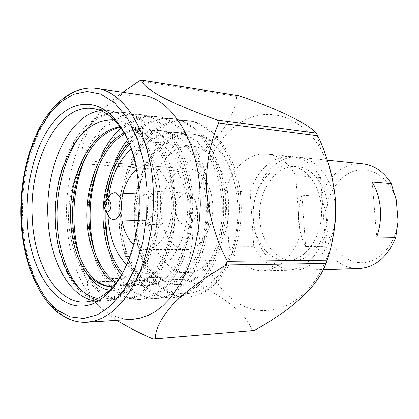 <?xml version="1.0" encoding="UTF-8"?>
<svg xmlns="http://www.w3.org/2000/svg" width="419" height="419" viewBox="0 0 419 419"><rect width="100%" height="100%" fill="white"/><g stroke="black" fill="none" stroke-linecap="round" stroke-linejoin="round"><path stroke-width="0.31" stroke-dasharray="2.1 1.57" d="M253.202 218.87C250.792 191.132 269.328 163.452 290.472 165.95C305.928 166.977 319.886 184.863 321.321 207.127C323.903 234.792 305.933 261.362 286.638 260.697C269.244 261.184 254.417 241.726 253.202 218.87M259.728 219.085C257.313 191.535 275.854 164.059 297.003 166.558C312.464 167.584 326.417 185.35 327.857 207.447C330.444 234.907 312.495 261.278 293.195 260.623C275.796 261.105 260.953 241.784 259.728 219.085M106.546 211.862L106.007 207.976L107.023 200.073M137.788 209.207C137.998 200.235 140.842 195.312 146.32 194.437C150.51 195.165 152.956 198.967 153.663 205.839C153.454 214.79 150.651 219.729 145.257 220.656C140.967 219.959 138.474 216.141 137.788 209.207M155.926 205.362C155.014 196.595 151.893 191.74 146.556 190.797C139.543 191.907 135.903 198.197 135.636 209.662C136.51 218.54 139.7 223.416 145.199 224.301C152.076 223.107 155.653 216.796 155.926 205.362M196.501 207.106C195.568 198.674 192.394 193.997 186.984 193.075C179.871 194.123 176.19 200.162 175.949 211.197C176.849 219.739 180.097 224.443 185.68 225.296C192.646 224.16 196.249 218.095 196.501 207.106M127.633 139.632C139.742 124.323 154.155 117.289 170.879 118.525C195.291 119.928 220.174 154.517 223.138 195.94C225.38 220.373 220.457 248.519 210.066 267.61C199.365 286.559 186.287 296.678 170.832 297.972C150.018 297.39 134.792 283.171 125.15 255.307C121.473 243.659 119.515 231.607 119.263 219.147C118.849 202.115 121.625 185.35 127.601 168.852C138.904 138.317 161.32 117.702 186.403 120.504C210.909 121.955 235.845 156.057 238.809 196.81C241.056 220.855 236.117 248.546 225.684 267.338C214.947 285.994 201.801 295.971 186.251 297.26C164.217 297.967 145.943 278.158 137.992 247.734L134.902 230.345C137.861 251.526 145.053 268.652 156.481 281.715C173.068 298.019 196.642 298.443 214.978 279.206C233.294 260.241 242.669 221.442 235.771 188.634C230.089 157.78 210.694 135.505 191.52 134.096C161.729 131.325 137.223 166.495 134.122 207.573C133.289 224.38 135.672 240.26 141.266 255.208C149.635 273.665 162.174 284.302 177.247 284.726C200.319 284.328 221.881 251.61 222.332 210.076C222.3 188.304 216.042 165.877 204.896 150.552C196.281 140.056 186.722 133.986 176.221 132.341C146.519 129.597 122.107 165.311 118.944 206.965C118.085 224.013 120.421 240.118 125.941 255.281C134.211 274.005 146.645 284.805 161.614 285.25C184.522 284.868 205.996 251.636 206.436 209.421C206.258 192.4 202.974 176.462 196.574 161.619C186.722 142.979 174.681 132.614 160.456 130.529C148.949 129.55 138.469 133.656 129.026 142.832M112.36 173.209C123.128 139.239 146.346 115.906 172.843 118.776C197.27 120.185 222.159 154.716 225.123 196.05C227.365 220.436 222.442 248.525 212.045 267.573C201.34 286.486 188.251 296.589 172.78 297.883C144.256 299.894 121.688 261.54 121.154 219.2C120.452 194.94 127.491 167.029 139.799 148.415C151.379 130.351 169.873 118.42 188.314 120.751C212.826 122.201 237.767 156.245 240.736 196.914C242.978 220.913 238.039 248.546 227.601 267.306C216.859 285.926 203.707 295.882 188.147 297.176C175.839 297.244 165.285 292.09 156.481 281.715M120.986 128.198C131.404 119.127 142.701 115.22 154.868 116.477C179.175 117.839 203.99 152.93 206.949 195.039C209.181 219.875 204.283 248.493 193.939 267.893C183.286 287.141 170.282 297.411 154.93 298.705C136.034 298.328 121.678 285.962 111.852 261.597C106.819 248.121 104.169 233.823 103.902 218.702C103.493 198.784 107.159 179.615 114.89 161.189L114.56 167.757M98.397 166.93C109.642 135.384 131.901 113.968 156.895 116.739C181.218 118.1 206.043 153.134 209.002 195.154C211.234 219.944 206.337 248.498 195.982 267.856C185.324 287.067 172.309 297.322 156.947 298.616C135.096 299.302 117.058 278.719 109.39 247.289M92.85 300.481L101.052 301.193C108.374 300.858 115.544 297.967 122.552 292.53C135.29 282.286 144.869 265.793 151.296 243.041C141.062 279.745 125.349 299.082 104.158 301.051C89.818 300.921 78.081 292.719 68.941 276.435C60.001 259.523 55.376 239.809 55.078 217.299C54.491 191.493 61.682 161.394 73.959 141.69C86.393 121.07 102.173 111.234 121.311 112.192C145.346 113.444 169.962 149.593 172.906 193.154C175.126 218.833 170.282 248.441 160.063 268.479C149.531 288.361 136.714 298.951 121.62 300.245C105.897 300.067 93.285 290.645 83.779 271.973C76.101 255.93 72.115 237.866 71.827 217.78C71.56 192.305 76.981 168.977 88.095 147.787C99.591 126.313 118.787 111.789 138.354 114.366C162.535 115.675 187.262 151.29 190.21 194.112C192.441 219.362 187.565 248.467 177.279 268.181C166.683 287.743 153.768 298.171 138.537 299.465C121.311 299.208 107.824 288.413 98.072 267.076C91.703 252.159 88.378 235.887 88.095 218.252C87.739 195.542 92.285 174.204 101.733 154.244L100.832 161.629M83.947 161.142C95.422 131.786 116.838 111.941 140.444 114.633C164.646 115.953 189.383 151.5 192.337 194.233L192.824 203.205L191.713 226.286C186.156 269.778 163.798 298.485 140.611 299.37C119.237 298.564 103.975 282.872 94.835 252.296M78.746 137.767C90.913 119.829 105.824 111.396 123.469 112.465C145.021 114.151 167.239 141.9 173.524 180.594L175.1 193.274C176.588 211.349 175.032 229.188 170.439 246.781C159.875 280.547 144.319 298.333 123.762 300.145C103.76 299.512 89.1 285.04 79.783 256.732M128.146 140.711C134.818 155.124 138.72 171.989 139.841 191.315C140.983 222.808 135.3 249.949 122.798 272.738M100.534 110.637L108.767 110.59C116.037 111.517 122.95 114.979 129.492 120.965C139.663 130.513 147.242 144.775 152.217 163.745L155.459 177.986L157.272 192.284C159.042 215.298 156.345 237.138 149.169 257.811C138.359 285.124 124.092 299.506 106.368 300.952C97.716 301.104 89.933 298.014 83.014 291.687M105.876 211.548L106.714 199.79M107.95 215.659L108.731 196.401M131.315 148.981C137.799 143.754 144.665 141.46 151.924 142.099C169.753 143.335 185.994 167.731 187.529 198.664C190.367 237.227 168.92 274.115 146.619 273.277C139.333 273.329 132.671 270.485 126.632 264.75M147.818 216.796C145.194 180.133 167.071 143.047 192.321 146.257C210.385 147.551 226.831 171.062 228.444 200.743C231.382 237.746 209.825 273.157 187.214 272.397C166.385 273.183 149.07 247.1 147.818 216.796M161.215 214.13C162.053 233.43 173.021 249.75 185.957 249.504C200.654 250.263 214.465 227.501 212.627 203.896C211.642 184.847 201.031 169.575 189.215 168.972C173.45 167.218 159.508 190.661 161.215 214.13M136.604 169.695C140.485 166.757 144.555 165.432 148.813 165.725C160.472 166.301 170.931 182.15 171.869 201.984C173.639 226.564 159.922 250.269 145.424 249.473C141.156 249.425 137.207 247.776 133.577 244.534M121.887 220.001L121.122 212.737L121.075 207.08L121.667 200.036L122.971 193.201M142.12 95.097C132.713 93.83 123.615 95.658 114.832 100.586C83.915 117.655 64.233 170.24 66.715 220.033C68.271 259.335 83.208 296.254 106.29 311.657C114.649 317.277 123.568 319.833 133.048 319.33M122.793 92.269C92.615 113.355 79.505 140.873 82.182 160.446L81.396 163.536C72.665 180.296 68.344 199.303 68.438 220.551C70.141 241.805 76.2 261.362 86.618 279.216L87.686 282.003C86.712 291.823 94.102 303.016 109.851 315.57L116.927 320.373M334.467 190.813C332.22 175.09 327.632 161.147 320.692 148.981C300.282 113.607 264.3 105.53 237.798 124.307C211.145 143.031 195.411 183.978 197.726 223.526C199.832 258.366 215.822 290.624 239.93 304.189C263.949 317.67 295.013 309.552 315.387 280.054C323.143 268.705 328.784 255.443 332.314 240.276M81.396 163.536L177.153 170.947C185.91 187.403 191.127 205.022 192.813 223.814C193.363 242.533 190.158 260.168 183.197 276.718L86.618 279.216M177.153 170.947L177.96 168.129L82.182 160.446M139.338 80.935L236.756 96.454C234.399 121.976 210.626 149.567 177.96 168.129M236.756 96.454L238.956 95.747M253.458 220.153C250.572 187.099 272.889 153.956 298.527 157.193C316.874 158.597 333.508 179.751 335.263 206.179C338.39 239.108 316.932 270.653 293.96 270.077C272.816 270.857 254.899 247.456 253.458 220.153M362.744 163.808C344.947 161.797 327.585 176.053 321.043 196.406L301.889 195.238C299.161 203.734 298.103 212.522 298.721 221.593C299.402 230.66 301.696 238.961 305.608 246.498L301.889 195.238M398.05 221.18C395.95 243.109 380.897 260.979 364.321 262.603C347.723 264.363 332.225 250.667 327.401 231.44L325.909 211.663C327.773 191.493 340.71 173.759 356.972 170.413C373.193 166.951 390.56 179.348 396.259 199.936M358.496 268.673C344.119 268.322 332.89 260.964 324.804 246.582L305.608 246.498M325.909 211.663L321.043 196.406M324.804 246.582L327.401 231.44M225.432 190.561L250.153 192.075C256.742 170.067 274.126 154.496 292.001 156.523C303.592 157.916 313.124 164.971 320.603 177.687L295.783 175.645C288.314 162.593 278.792 155.365 267.217 153.972C249.368 151.945 232.021 167.977 225.432 190.561L228.942 246.173C236.908 262.132 248.09 270.323 262.493 270.758C279.295 269.574 291.839 257.942 300.119 235.871L325.003 236.269C316.754 257.732 304.22 269.045 287.397 270.218C272.973 269.805 261.755 261.828 253.736 246.278L228.942 246.173M253.736 246.278L250.153 192.075M320.603 177.687L325.003 236.269M121.751 274.534C128.518 282.013 136.432 285.763 145.487 285.789C165.227 285.198 184.093 261.273 188.943 224.82L189.964 204.519C189.786 165.421 167.144 129.398 144.199 128.659C137.301 127.915 130.56 129.309 123.982 132.844M115.78 283.234C119.918 285.423 124.275 286.46 128.858 286.35C146.399 284.936 159.639 270.019 168.579 241.606C173.419 222.908 174.32 204.252 171.277 185.638C165.898 152.259 146.509 128.01 127.428 126.732L119.965 126.779M109.453 290.22C115.859 291.095 122.217 289.225 128.528 284.606C136.688 278.446 143.439 268.595 148.776 255.051C155.711 236.646 158.455 215.816 157.01 192.562L153.186 167.558L152.217 163.745M112.706 286.884L123.034 284.873L127.722 282.694L132.294 279.63C150.311 266.144 162.761 230.167 160.325 194.489C157.994 165.955 149.751 144.644 135.588 130.555L129.492 120.965M235.771 188.634C232.178 168.145 224.626 152.919 213.124 142.952C207.023 138.04 200.45 135.164 193.4 134.31C170.067 132.074 149.745 152.411 140.653 182.202C134.625 203.173 134.111 223.505 139.118 243.209C146.823 269.972 160.173 283.794 179.17 284.663C202.262 284.26 223.83 251.604 224.285 210.155C224.254 188.424 217.99 166.044 206.845 150.746C198.224 140.271 188.66 134.211 178.159 132.561C156.727 130.45 137.642 148.064 127.826 174.493C118.891 200.35 118.216 225.396 125.794 249.624C133.954 272.759 146.55 284.611 163.593 285.182C186.523 284.8 208.013 251.636 208.447 209.505C208.274 192.515 204.991 176.614 198.585 161.797C188.733 143.188 176.687 132.844 162.452 130.754C150.295 129.78 139.359 134.331 129.649 144.398M105.813 200.895L105.085 210.485M122.568 273.141C129.597 281.479 137.919 285.674 147.53 285.721C157.523 284.669 166.521 279.185 174.529 269.281C184.821 255.349 191.771 232.226 192.096 208.835C191.918 191.562 188.634 175.404 182.255 160.357C172.429 141.465 160.43 130.979 146.257 128.895C138.815 128.104 131.592 129.77 124.595 133.881M116.445 282.38C120.991 285.088 125.831 286.392 130.964 286.277C140.868 285.213 149.798 279.651 157.754 269.59C167.972 255.433 174.875 231.927 175.189 208.143C175.011 190.577 171.738 174.157 165.379 158.869C155.596 139.689 143.654 129.057 129.55 126.973L120.337 127.292M112.721 286.863L121.447 285.397M213.124 142.952C187.204 116.801 151.657 139.014 140.082 178.892C134.939 195.369 133.216 212.522 134.902 230.345M151.296 243.041C145.131 265.41 135.876 281.474 123.532 291.231C115.005 297.658 106.405 300.093 97.721 298.532M114.083 119.918C121.683 120.719 128.848 124.265 135.588 130.555M87.686 282.003L184.323 279.258C219.053 292.682 246.613 312.359 252.023 330.533L153.008 338.887M254.328 330.434L252.023 330.533M184.323 279.258L183.197 276.718M300.119 235.871L295.783 175.645M372.213 181.94L376.707 237.096M96.58 88.435C54.067 81.857 19.148 152.102 22.752 218.865C24.229 274.597 51.694 324.825 87.115 322.295M290.472 165.95L297.003 166.558M139.124 194.055L146.32 194.437M146.556 190.797L186.984 193.075M172.78 297.883L170.826 297.972M156.947 298.616L154.93 298.705M140.611 299.37L138.537 299.465M123.762 300.145L121.62 300.245M106.368 300.952L104.158 301.051M101.052 301.193L84.753 301.947M123.469 112.465L121.306 112.192M188.314 120.751L186.403 120.504M172.843 118.776L170.879 118.525M156.895 116.739L154.868 116.477M140.444 114.633L138.354 114.366M108.767 110.59L92.583 108.521M151.924 142.099L192.321 146.257M145.424 249.473L185.957 249.504M114.832 100.586L123.61 92.39M320.692 148.981L316.911 134.269M298.527 157.193L327.323 160.163M293.96 270.077L323.368 269.438M267.217 153.972L292.001 156.523M262.493 270.758L287.397 270.218M149.169 257.811L148.776 255.051M173.524 180.594L171.277 185.638M170.439 246.781L168.579 241.606M192.824 203.205L189.964 204.519M191.713 226.286L188.943 224.82M132.294 279.63L128.533 284.611M191.52 134.096L193.4 134.31M177.247 284.726L179.17 284.663M176.221 132.341L178.159 132.561M161.614 285.25L163.593 285.182M160.456 130.529L162.452 130.754M145.487 285.789L147.53 285.721M144.199 128.659L146.257 128.895M128.858 286.35L130.964 286.277M127.428 126.732L129.55 126.973M113.874 286.853L113.376 286.868M188.147 297.176L186.251 297.26M140.653 182.202L140.082 178.892M139.118 243.209L137.992 247.734M127.826 174.493L127.601 168.852M125.794 249.624L125.15 255.307M111.999 254.925L111.852 261.597M97.7 259.518L98.072 267.076M86.618 155.926L88.095 147.787M82.873 263.598L83.779 271.973M73.959 141.69L72.943 146.037M68.941 276.435L68.575 274.099M146.619 273.277L187.214 272.397M123.532 291.231L122.552 292.53M148.813 165.725L189.215 168.972M106.29 311.657L109.851 315.57M315.387 280.054L313.836 284.548M145.199 224.301L185.68 225.296M138.055 220.452L145.257 220.656M286.638 260.697L293.195 260.623"/><path stroke-width="0.63" d="M21.369 218.357L23.406 240.166L27.953 261.137L35.369 281.06L45.367 297.825L57.356 310.06L70.162 316.905L83.627 318.555L97.381 314.879L111.009 305.446L124.155 289.445L135.159 267.683L142.905 241.952L146.823 215.329L147.153 188.597L144.042 162.865L137.526 139.202L127.512 118.415L114.885 103.027L100.864 94.081L87.047 91.462L73.629 94.238L60.933 101.817L49.248 113.958L38.695 130.859L30.33 151.269L24.637 173.717L21.751 196.087L21.369 218.357M107.023 200.073L110.721 194.112L114.439 192.75C118.572 193.494 120.981 197.407 121.667 204.482C121.442 213.706 118.671 218.802 113.35 219.76L109.752 218.105L106.546 211.862M104.064 206.777C104.022 203.985 104.724 201.916 106.175 200.56C108.751 199.219 110.365 200.769 111.004 205.21C110.553 210.799 108.793 212.831 105.74 211.312L104.064 206.777M109.39 247.289C107.206 237.892 106.023 228.386 105.845 218.76L105.876 211.548M94.835 252.296C91.861 241.239 90.279 229.911 90.095 218.309C89.745 200.931 92.515 183.805 98.397 166.93M79.783 256.732C76.033 244.251 74.069 231.288 73.885 217.838C73.561 198.391 76.918 179.489 83.947 161.142M122.798 272.738C118.603 280.054 113.958 286.062 108.872 290.765C101.084 297.83 93.044 301.56 84.753 301.947C56.151 303.597 33.489 262.776 32.195 216.639C29.147 161.158 58.11 103.577 92.583 108.521C100.811 109.579 108.526 113.942 115.717 121.62C120.405 126.716 124.548 133.08 128.146 140.711M100.534 110.637C69.03 114.549 45.236 166.998 47.897 217.094C49.253 258.036 67.668 295.128 92.85 300.481M83.014 291.687C67.642 278.666 57.199 247.215 57.199 217.361C56.502 189.697 64.997 157.277 78.746 137.767M114.89 161.189C118.572 152.872 122.819 145.686 127.633 139.632M106.714 199.79L108.888 186.329L112.36 173.209M101.733 154.244C107.055 143.513 113.476 134.834 120.986 128.198M108.731 196.401C111.753 175.299 119.284 159.492 131.315 148.981M138.972 190.53C141.465 232.498 127.266 276.21 106.646 294.489C69.496 329.371 27.973 279.992 27.172 216.984C25.873 181.396 35.605 144.44 52.941 122.709C70.235 101.126 94.741 97.292 113.795 117.723C128.334 134.085 136.73 158.351 138.972 190.53M133.577 244.534C127.627 238.935 123.736 230.754 121.887 220.001M199.968 190.959C197.229 138.516 170.591 98.182 142.12 95.097L96.58 88.435C124.427 91.352 150.573 133.289 153.15 188.183L153.422 202.576L152.705 217.011L151.002 231.257L148.357 245.073L144.806 258.251L140.428 270.569L135.306 281.861L129.523 291.959L123.196 300.732L116.419 308.085L109.317 313.951L101.995 318.278L94.558 321.054L87.115 322.295L133.048 319.33L140.648 318.115L148.237 315.423L155.695 311.249L162.923 305.613L169.8 298.558L176.221 290.147L182.071 280.479L187.251 269.679L191.672 257.894L195.238 245.309L197.894 232.105L199.585 218.498L200.282 204.708L199.968 190.959M116.927 320.373C127.544 326.951 139.574 333.121 153.008 338.887L155.266 338.803C155.276 329.276 161.137 317.806 172.848 304.383C186.486 290.744 204.289 277.619 226.255 265.002L227.386 261.356C215.942 239.804 209.013 216.214 206.609 190.582C205.939 165.18 209.971 142.643 218.708 122.971L217.183 120.002C194.468 111.915 175.87 104.153 161.383 96.716C148.839 89.629 142.203 84.093 141.486 80.113L139.338 80.935L122.793 92.269M332.314 240.276C335.368 226.737 336.378 212.967 335.341 198.973L334.467 190.813M227.386 261.356L327.119 260.225C333.665 240.951 336.373 220.305 335.242 198.297C332.985 176.31 327.16 155.475 317.775 135.793L316.225 133.101C307.504 123.081 276.43 108.526 238.956 95.747L141.486 80.113M327.323 160.163L362.744 163.808C374.277 165.186 383.767 171.753 391.205 183.501L372.213 181.94C376.765 189.723 379.478 198.569 380.347 208.473C381.112 218.404 379.902 227.941 376.707 237.096L395.725 237.4C387.638 257.13 375.23 267.558 358.496 268.673L323.368 269.438M391.205 183.501L396.259 199.936L398.05 221.18L395.725 237.4M129.026 142.832C114.822 156.439 104.294 183.255 103.163 209.097C101.838 233.723 108.977 260.838 121.751 274.534M123.982 132.844C103.32 143.937 88.571 176.252 87.042 209.531C85.418 241.166 97.774 274.513 115.78 283.234M119.965 126.779C97.585 130.382 80.396 154.606 73.168 187.298C66.663 218.608 72.099 253.799 86.848 273.319C93.228 283.207 100.764 288.838 109.453 290.22M86.848 273.319C94.406 282.233 103.022 286.753 112.706 286.884M129.649 144.398C123.799 150.484 118.766 158.272 114.56 167.757C110.092 178.101 107.18 189.147 105.813 200.895M105.085 210.485C104.493 226.213 106.798 241.025 111.999 254.925C114.885 262.189 118.409 268.26 122.568 273.141M124.595 133.881C114.916 139.831 106.997 149.085 100.832 161.629C86.068 191.834 85.251 231.571 97.7 259.518C102.728 270.349 108.977 277.97 116.445 282.38M120.337 127.292C106.41 130.581 95.171 140.129 86.618 155.926C69.109 187.817 67.978 234.226 82.873 263.598C90.525 278.357 100.471 286.109 112.721 286.863M97.721 298.532C86.094 296.107 76.378 287.963 68.575 274.099C60.037 258.167 55.586 239.024 55.219 216.67C55.198 189.692 61.106 166.149 72.943 146.037C84.308 127.779 98.02 119.075 114.083 119.918M126.632 264.75C115.487 253.301 109.259 236.939 107.95 215.659M122.971 193.201C125.679 182.632 130.225 174.796 136.604 169.695M317.775 135.793L218.708 122.971M155.266 338.803L254.328 330.434C280.012 316.392 299.847 301.099 313.836 284.548C319.351 277.352 323.405 270.334 325.998 263.504L226.255 265.002M217.183 120.002L316.225 133.101M327.119 260.225L325.998 263.504M96.58 88.435C90.205 87.744 85.162 87.906 75.771 91.028C64.133 95.883 53.475 105.656 43.801 120.353C28 145.922 19.709 182.935 20.95 218.503C22.427 256.559 34.929 292.258 55.266 310.364C68.48 321.3 78.788 322.682 87.115 322.295M114.439 192.75L139.124 194.055M106.175 200.56L110.721 194.112M108.872 290.765L106.646 294.489M123.61 92.39L127.041 89.184M115.717 121.62L113.795 117.723M105.74 211.312L109.752 218.105M113.35 219.76L138.055 220.452"/></g></svg>

